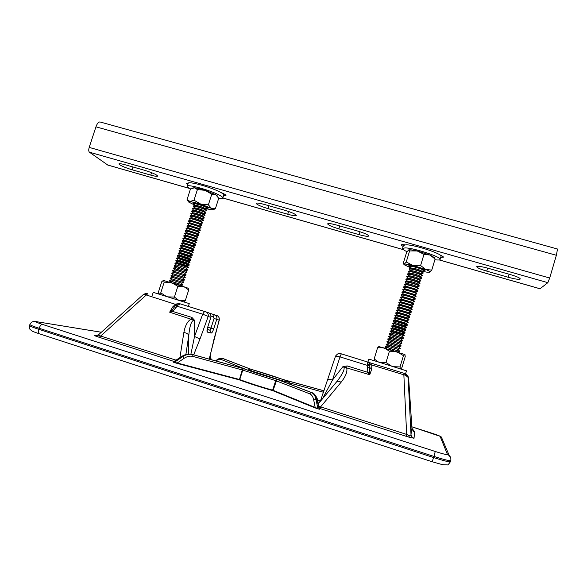 <?xml version="1.0" encoding="UTF-8"?>
<svg xmlns="http://www.w3.org/2000/svg" width="587" height="587" viewBox="0 0 587 587"><rect width="100%" height="100%" fill="white"/><g stroke="black" fill="none" stroke-linecap="round" stroke-linejoin="round"><path stroke-width="0.88" d="M188.368 306.392L189.256 303.611L153.229 292.348L152.304 295.232M423.491 270.746L425.032 270.343C423.924 268.919 410.79 265.053 409.007 265.618C408.413 265.757 408.757 266.146 410.042 266.792M408.633 249.945L408.772 249.901C410.071 249.607 412.903 249.974 417.269 250.987L430.073 255.059L434.16 257.458M421.855 271.179C425.846 272.104 428.415 272.456 429.552 272.229L429.574 272.221C430.513 271.862 429.229 270.937 425.714 269.462L412.896 265.397C408.258 264.282 405.382 263.879 404.274 264.187L404.172 264.737L411.171 268.039M409.609 250.913L406.233 262L404.274 264.187L403.57 263.871L403.32 263.123L406.637 252.219L408.743 249.908L409.609 250.913L417.269 250.987L423.997 254.34L430.073 255.059L435.099 259.028L431.753 270.108L429.684 272.185M435.099 259.028L434.703 258.236M406.233 262L412.896 265.397L420.608 265.522L425.714 269.462L431.753 270.108M423.997 254.34L420.608 265.522M407.004 251.676C403.871 250.223 402.381 249.145 402.528 248.448L405.059 247.89C413.688 247.831 442.062 257.209 440.103 259.439C439.81 260.063 438.071 260.166 434.879 259.762M402.528 248.448L403.46 245.395L405.999 244.801C414.649 244.684 443.009 254.068 441.028 256.372L440.111 259.41M172.93 283.051L178.609 284.842M170.678 282.369L169.35 280.813L171.404 281.32L182.828 285.062L180.847 285.568M173.099 280.366L181.486 283.117L183.628 282.567L170.149 278.319L171.587 279.999L173.099 280.366M169.35 280.813L182.828 285.062M173.899 277.856L182.278 280.63L184.421 280.072L170.942 275.817L172.38 277.497L173.899 277.856M170.149 278.319L183.628 282.567M174.699 275.354L183.071 278.135L185.213 277.585L171.742 273.322L173.18 275.002L174.699 275.354M170.942 275.817L184.421 280.072M175.498 272.852L183.87 275.641L186.006 275.098L172.541 270.827L173.972 272.507L175.498 272.852M171.742 273.322L185.213 277.585M176.298 270.343L184.663 273.153L186.805 272.603L175.41 268.773L173.341 268.34L174.772 270.02L176.298 270.343M172.541 270.827L186.006 275.098M175.572 267.525L185.455 270.658M175.564 267.525L174.134 265.845L176.21 266.271L187.598 270.115L185.463 270.666M173.341 268.34L186.805 272.603M177.898 265.346L186.248 268.171L188.39 267.628L177.017 263.768L174.933 263.35L176.357 265.031L177.898 265.346M174.134 265.845L187.598 270.115M177.964 260.048L175.726 260.863L177.157 262.543L187.048 265.684M175.726 260.863L189.183 265.141L187.055 265.691M174.933 263.35L175.087 263.064C175.806 262.895 187.913 266.747 188.427 267.305L188.39 267.628M178.015 260.034L187.84 263.196L189.975 262.653L178.617 258.757L176.526 258.375L177.949 260.048M175.887 260.569C176.643 260.393 188.684 264.223 189.219 264.81L189.183 265.141M178.764 257.554L188.632 260.701L190.68 260.202L179.417 256.255L177.318 255.881L178.742 257.561M176.526 258.375L176.687 258.075C177.479 257.891 189.447 261.699 190.005 262.316L189.975 262.653M179.556 255.066L189.425 258.214M179.534 255.074L178.118 253.393L180.216 253.753L191.56 257.686L189.44 258.236M177.318 255.881L177.494 255.58C178.316 255.389 190.21 259.183 190.797 259.828L190.768 260.173M180.356 252.579L190.217 255.734L192.353 255.206C190.753 254.252 186.974 252.931 181.016 251.251L178.91 250.906L180.326 252.586M178.118 253.393L178.294 253.092C179.152 252.887 190.98 256.666 191.589 257.333L191.56 257.686M181.148 250.091L191.01 253.246M181.119 250.099L179.71 248.418L181.816 248.756C187.774 250.422 191.553 251.75 193.145 252.718L191.024 253.268M178.91 250.906L179.094 250.598C179.989 250.385 191.744 254.142 192.375 254.846L192.353 255.206M181.948 247.604L191.795 250.759M181.911 247.611L180.502 245.931L182.616 246.254C188.574 247.919 192.353 249.248 193.93 250.238L191.817 250.788M179.71 248.418L179.893 248.11C180.825 247.89 192.514 251.625 193.16 252.359L193.145 252.718M182.74 245.117L192.587 248.272M182.704 245.124L181.295 243.451L183.408 243.759C189.374 245.41 193.145 246.745 194.723 247.758L192.617 248.301M180.502 245.931L180.701 245.623C181.662 245.388 193.277 249.108 193.952 249.871L193.93 250.238M183.54 242.629L193.38 245.792M183.496 242.636L182.095 240.963L184.208 241.257C190.173 242.908 193.945 244.243 195.515 245.278L193.409 245.821M181.295 243.451L181.5 243.135C182.498 242.893 194.04 246.599 194.737 247.384L194.723 247.758M184.333 240.142L194.172 243.312M184.289 240.156L182.887 238.483L185.008 238.762C190.973 240.406 194.745 241.749 196.307 242.798L194.202 243.348M182.095 240.963L182.3 240.648C183.335 240.399 194.803 244.082 195.522 244.896L195.515 245.278M185.132 237.662L194.957 240.824M185.081 237.669L183.68 235.996L185.808 236.268C191.773 237.896 195.537 239.247 197.093 240.318L194.994 240.868M182.887 238.483L183.1 238.161C184.171 237.896 195.574 241.565 196.315 242.409L196.307 242.798M185.925 235.174L195.75 238.344M185.866 235.189L184.472 233.516L186.6 233.773C192.573 235.394 196.337 236.752 197.885 237.845L195.787 238.388M183.68 235.996L183.9 235.673C185.008 235.402 196.337 239.056 197.1 239.922L197.093 240.318M186.725 232.694L196.542 235.864M186.659 232.709L185.265 231.036L187.4 231.278C193.372 232.892 197.129 234.257 198.677 235.365L196.579 235.915M184.472 233.516L184.707 233.186C185.837 232.914 197.1 236.546 197.885 237.434L197.885 237.845M187.517 230.207L197.327 233.384M187.451 230.229L186.057 228.556L188.2 228.783C194.172 230.39 197.929 231.762 199.463 232.892L197.379 233.435M185.265 231.036L185.507 230.698C186.673 230.42 197.863 234.03 198.67 234.954L198.677 235.365M188.317 227.727L198.12 230.904M188.236 227.749L186.849 226.076L188.992 226.296C194.972 227.895 198.722 229.268 200.255 230.412L198.171 230.962M186.057 228.556L186.306 228.218C187.502 227.925 198.626 231.52 199.455 232.467L199.463 232.892M189.109 225.247L198.905 228.424M189.029 225.269L187.649 223.603L189.792 223.801C195.764 225.393 199.521 226.773 201.04 227.939L198.964 228.49M186.849 226.076L187.106 225.731C188.339 225.437 199.389 229.011 200.24 229.987L200.255 230.412M189.909 222.767L199.69 225.944M189.814 222.789L188.434 221.123L190.584 221.314C196.564 222.899 200.314 224.278 201.833 225.467L199.756 226.017M187.649 223.603L187.906 223.251C189.168 222.943 200.152 226.509 201.025 227.499L201.04 227.939M190.702 220.286L200.483 223.464M190.599 220.308L189.227 218.643L191.384 218.819C197.364 220.396 201.106 221.791 202.618 222.994L200.549 223.544M188.434 221.123L188.706 220.771C190.005 220.455 200.923 223.999 201.811 225.019L201.833 225.467M191.494 217.806L193.035 217.982C196.806 218.944 199.529 219.92 201.202 220.91L201.268 220.991M191.391 217.836L190.019 216.17L192.176 216.332C198.157 217.902 201.899 219.296 203.41 220.521L201.341 221.072M189.227 218.643L189.506 218.291C190.834 217.968 201.686 221.49 202.596 222.539L202.618 222.994M192.294 215.334L193.827 215.495C197.592 216.449 200.306 217.432 201.987 218.43L202.053 218.511M192.176 215.356L190.812 213.697L192.976 213.844C198.956 215.407 202.698 216.808 204.195 218.048L202.133 218.599M190.019 216.17L190.305 215.811C191.663 215.48 202.449 218.988 203.381 220.059L203.41 220.521M193.086 212.854L194.62 213.015C198.369 213.962 201.084 214.937 202.772 215.95L202.845 216.038M192.962 212.883L191.604 211.225L193.769 211.357C199.749 212.912 203.491 214.321 204.98 215.583L202.926 216.133M190.812 213.697L191.113 213.33C192.499 212.993 203.212 216.486 204.159 217.579L204.195 218.048M193.886 210.381L195.412 210.528C199.154 211.467 201.869 212.45 203.55 213.47L203.63 213.565M193.747 210.41L192.397 208.745L194.561 208.869C200.549 210.417 204.283 211.834 205.773 213.11L203.718 213.661M191.604 211.225L191.912 210.85C193.328 210.506 203.968 213.976 204.944 215.099L204.98 215.583M194.679 207.901L196.212 208.047C199.932 208.972 202.647 209.955 204.335 210.997L204.415 211.085M194.539 207.937L193.189 206.272L195.354 206.382C201.341 207.923 205.076 209.346 206.558 210.645L204.503 211.195M192.397 208.745L192.712 208.37C194.158 208.025 204.731 211.474 205.729 212.619L205.773 213.11M195.471 205.428L197.005 205.567C200.717 206.485 203.425 207.468 205.12 208.517L205.201 208.612M195.324 205.465L193.974 203.806L196.153 203.902C202.141 205.435 205.868 206.859 207.343 208.172L205.296 208.73M193.189 206.272L193.512 205.89C194.987 205.538 205.494 208.972 206.507 210.139L206.558 210.645M193.974 203.806L194.312 203.418C195.816 203.058 206.257 206.47 207.292 207.659L207.343 208.172M367.888 362.157L368.805 359.141L373.633 360.506L406.483 370.83L405.573 373.838M379.033 346.587L404.942 354.555M400.774 368.915L401.89 367.682L405.235 356.595L404.927 354.541L403.452 355.641L396.959 351.752L389.43 351.173L385.997 362.495L391.258 365.906M400.283 368.753L400.041 366.919L403.452 355.641M400.041 366.919L393.884 366.728M378.366 361.937L374.161 358.95L377.566 347.768L383.964 347.805L389.43 351.173M380.699 362.641L385.997 362.495M377.566 347.768L378.872 346.653M374.161 358.95L374.535 360.778M488.391 268.325C481.604 266.498 477.715 265.955 476.725 266.681C477.04 267.738 480.371 269.213 486.718 271.121L508.21 277.262C515.151 279.133 519.179 279.713 520.309 278.986C520.053 277.967 516.758 276.506 510.426 274.606L488.391 268.325M404.67 244.852C402.499 244.53 401.325 244.574 401.141 244.97L403.108 246.547M336.916 225.137C331.406 223.632 328.309 223.207 327.641 223.86C328.199 225.092 331.934 226.758 338.838 228.864L359.127 234.661C364.776 236.201 367.983 236.649 368.746 235.996C368.269 234.8 364.578 233.156 357.688 231.058L336.916 225.137M264.429 204.467C259.461 203.109 256.702 202.728 256.152 203.329C256.857 204.65 260.804 206.411 268.002 208.62L287.725 214.255C292.825 215.656 295.687 216.053 296.31 215.444C295.694 214.167 291.798 212.421 284.607 210.219L264.429 204.467M188.295 183.137L186.585 183.357L187.803 184.531M125.508 164.859C121.458 163.736 119.242 163.428 118.875 163.927C119.931 165.417 124.349 167.376 132.104 169.782L150.771 175.117C154.939 176.276 157.228 176.599 157.646 176.085C156.7 174.64 152.341 172.71 144.578 170.296L125.508 164.859M557.503 249.027L556.373 255.286L549.689 278.025L547.847 282.67L540.011 288.782L439.186 259.924M100.194 122.008L100.017 121.957C98.499 121.905 97.141 123.527 95.945 126.829L89.195 147.403C88.534 149.744 88.608 151.336 89.407 152.18L107.832 165.079L189.968 188.596M440.712 257.407L443.376 257.165C443.464 256.68 442.29 255.925 439.854 254.883M223.588 195.632L225.973 195.486C225.98 194.862 224.175 193.813 220.565 192.338M163.281 280.351L188.023 288.151M183.848 301.784L185.309 300.61L188.706 289.949L183.812 286.559L177.854 286.295L171.521 282.618L164.199 282.127L160.757 292.869L165.828 296.105M178.375 300.038L174.412 297.081L177.854 286.295M185.309 300.61L180.51 300.72M174.412 297.081L168.315 296.883M158.761 293.94L158.358 292.289L161.748 281.716L163.465 280.351L164.199 282.127M159.363 294.124L160.757 292.869M188.17 288.378L188.706 289.949M206.998 208.319L208.422 207.996C207.394 206.639 194.796 202.515 193.189 203.014L194.172 204.122M192.998 187.906L194.392 187.789C196.828 187.987 200.394 188.838 205.098 190.335L215.767 194.701L217.285 195.926M205.501 208.678L212.721 209.897C213.352 209.706 212.92 209.192 211.415 208.356L200.703 204.093L190.012 201.458L188.603 202.009L195.185 205.303M188.493 201.84L187.062 199.602L190.423 189.109L194.392 187.789L197.415 189.572L205.098 190.335L211.768 194.216L208.378 204.841L211.415 208.356L215.392 208.73L212.883 209.83M211.768 194.216L215.767 194.701L218.724 198.259L215.392 208.73M187.062 199.602L190.012 201.458L194.011 200.211L200.703 204.093L208.378 204.841M197.415 189.572L194.011 200.211M190.665 188.97C188.28 187.708 187.15 186.798 187.26 186.226C187.055 183.98 207.857 189.52 217.85 194.407C221.314 196.073 222.979 197.254 222.855 197.944C222.642 198.472 221.248 198.545 218.68 198.171M187.26 186.226L188.2 183.298C188.016 181.001 208.818 186.512 218.79 191.443C222.253 193.123 223.918 194.319 223.779 195.031L222.855 197.944M210.513 314.427L210.894 314.016L210.021 313.744M319.812 409.22L319.233 409.058L319.717 409.029M173.26 361.893L174.266 362.37L182.792 356.595L184.245 358.246L177.259 362.986L239.239 379.429L239.349 379.877L242.255 369.949L243.26 368.563L239.745 379.584C249.248 383.098 260.21 386.628 272.632 390.172L272.691 390.612L273.124 390.333L272.632 390.172L275.714 380.64L276.961 379.327L273.124 390.333L315.153 407.459L314.698 407.767L272.691 390.612C260.092 387.016 248.976 383.443 239.349 379.877L177.347 363.456L174.016 362.436L177.259 362.986L177.347 363.456M243.612 368.673L192.433 354.482C189.021 353.609 185.609 354.232 182.19 356.36L182.792 356.595C186.116 354.431 189.484 353.785 192.896 354.658L243.26 368.563C252.85 372.026 264.084 375.614 276.961 379.327L311.345 392.542C313.685 393.51 315.234 395.77 315.989 399.329L313.671 399.798L315.153 407.459L319.335 409.234L314.698 407.767M173.092 362.054L181.904 356.338L173.37 362.003M222.04 358.268L250.884 369.238L283.161 379.532L324.09 390.832L283.161 379.532L250.884 369.238L222.693 358.452M250.965 369.274L251.265 370.859L248.33 369.993L249.989 368.959L250.965 369.274C268.024 374.11 291.827 382.21 288.503 382.108C286.001 382.276 255.932 373.281 243.451 368.614L242.416 368.284M319.086 406.395L406.652 434.424L406.101 436.288L319.563 408.383M367.616 362.032L404.384 373.442L403.863 374.976L406.652 434.424L408.493 435.187C410.122 435.62 410.951 435.334 410.995 434.343C411.201 436.258 412.221 437.564 414.033 438.254L409.418 437.308L408.493 435.187M173.965 361.438L96.532 336.432C94.514 335.683 94.155 335.397 95.446 335.573L96.055 335.713M98.682 334.641L99.21 335.581L175.983 360.147M176.115 307.449L177.017 306.201L175.682 305.233L174.566 306.781L172.585 307.045L169.665 312.196L194.671 320.421L191.927 317.428L172.615 311.396L176.115 307.449L174.566 306.781L171.925 310.31L169.665 312.196L172.615 311.396L171.925 310.31M185.881 354.541L188.779 335.346C189.696 325.895 191.391 320.832 193.864 320.15L194.671 320.421L194.524 336.498L190.9 354.166M145.004 294.41L147.271 293.669L147.711 293.801L146.31 294.982L143.448 294.447C148.012 292.355 146.515 294.102 147.271 293.669L147.066 293.617M337.209 381.161L337.664 380.574C343.131 373.178 345.127 368.651 343.659 367L342.815 366.75L347.13 365.892L367.844 372.363L367.389 366.985L369.729 367.521L369.355 371.931L369.751 374.748L367.844 372.363L369.355 371.931M367.389 366.985L367.205 361.878L369.069 363.17L369.891 365.107L369.729 367.521L371.732 369.062L369.751 374.748L342.815 366.75L332.477 380.097L322.432 398.874M369.098 363.118L371.791 365.011L405.595 375.342L408.112 377.382L410.995 434.343L411.942 428.341M404.737 373.552L408.068 377.008C404.729 371.351 405.984 374.939 404.81 373.581L405.595 375.342M347.13 365.892L346.579 367.506C347.731 371.27 345.904 376.186 341.084 382.254L320.729 406.762L319.864 408.479M336.6 381.91L336.681 381.814C337.613 380.985 339.081 381.124 341.084 382.254M337.664 380.574L318.433 403.673M327.964 379.305L327.92 379.363C328.28 379.041 329.799 379.29 332.477 380.097L340.005 356.881L335.485 356.14C339.675 351.195 340.328 354.24 341.304 353.844L339.147 353.403M335.485 356.221L320.297 401.435M369.172 363.221L367.205 361.878L341.304 353.844L367.183 361.871M367.587 364.38L369.891 365.107L369.164 363.228L367.66 362.054M406.806 374.631L408.552 377.316L411.942 428.29L414.613 431.731L414.033 438.254M369.744 364.373L371.791 365.011L371.732 369.062M341.318 353.844L340.005 356.881L367.425 365.408L369.927 365.664M191.927 317.428L191.252 318.939C187.569 321.082 185.103 325.631 183.848 332.58L179.938 357.6M188.574 354.086L188.779 335.346C188.038 333.805 186.387 332.88 183.848 332.58M210.99 316.048L213.198 316.738L214.072 318.477L219.149 320.12L209.185 359.112M193.703 354.834L199.991 338.993L194.524 336.498L202.698 314.184L210.821 317.45C211.298 315.498 210.667 313.986 208.935 312.908C210.616 313.95 211.225 315.461 210.755 317.435L207.666 327.341L210.821 317.45M204.584 311.418L202.698 314.184L177.017 306.201L177.553 305.328L180.26 303.875L206.316 312.02C208.018 313.076 208.627 314.603 208.15 316.606L199.991 338.993M208.429 312.739L180.26 303.875C179.747 304.382 180.847 302.503 176.203 304.704L176.188 304.719M180.363 303.905L179.96 303.795M178.272 303.743L175.601 304.073L172.585 307.045M214.072 318.477L210.99 328.089L213.675 328.947L216.75 319.357C217.212 317.435 216.625 315.967 214.989 314.962L217.403 315.777C218.518 315.865 219.156 317.281 219.311 320.018L219.149 320.12C219.597 318.227 219.017 316.775 217.403 315.777L216.83 315.542M213.198 316.738L214.394 314.72L214.989 314.962L209.339 313.15L214.416 314.727M213.286 341.729L219.311 320.018M210.894 314.016L210.843 314.801M176.305 304.616L146.31 294.982L99.196 337.334M177.553 305.328L176.203 304.704L174.779 306.429M223.383 358.672L249.989 368.959M319.203 409.051L316.936 399.593C316.026 395.99 314.405 393.708 312.064 392.74L277.651 379.525C290.367 382.981 292.37 383.047 283.653 379.716L324.075 390.869M313.671 399.798C313.01 396.621 311.638 394.596 309.554 393.73L311.345 392.542L312.064 392.74L277.981 379.642M309.554 393.73L275.714 380.64L242.255 369.949L193.27 356.5L192.433 354.482L242.321 368.254M390.091 349.617L394.031 350.828M386.716 348.605L385.329 347.012L387.89 347.636L399.446 351.356L397.399 351.892M392.395 330.466L390.172 331.061L391.654 333.064L389.291 333.952L390.861 335.676L388.587 336.285L390.062 338.288L387.706 339.169L389.269 340.9L387.002 341.502L388.469 343.52L386.121 344.393L387.64 346.139L398.008 349.324M386.121 344.393L400.239 348.737L398.001 349.324M385.329 347.012L399.446 351.356M388.469 343.52L398.8 346.704L401.031 346.117L386.914 341.781M386.253 344.107L400.239 348.737M389.269 340.9L399.593 344.092L401.824 343.498L387.706 339.169M387.053 341.495L401.031 346.117M390.062 338.288L400.385 341.473L402.616 340.878L388.499 336.564M387.853 338.875L401.824 343.498M390.861 335.676L401.178 338.853L403.408 338.266L389.291 333.952M388.653 336.263L402.616 340.878M391.654 333.064L401.97 336.241L404.201 335.647L390.084 331.339M389.452 333.651L403.408 338.266M392.454 330.452L402.763 333.621L404.905 333.064L393.473 329.241L390.876 328.735L392.387 330.474M390.245 331.039C391.045 330.885 403.731 334.751 404.245 335.309L404.201 335.647M393.98 325.249L391.668 326.13L393.173 327.862L403.555 331.009M391.668 326.13L405.778 330.422L403.562 331.017M390.876 328.735L391.045 328.427C391.881 328.258 404.494 332.103 405.03 332.69L404.993 333.034M394.046 325.235L404.34 328.397M393.965 325.257L392.461 323.525L395.066 323.987L406.571 327.81L404.355 328.404M391.845 325.822C392.718 325.638 405.257 329.454 405.815 330.07L405.778 330.422M396.695 322.989L405.133 325.778L407.363 325.198L395.865 321.368L393.253 320.913L394.757 322.645L396.695 322.989M392.461 323.525L392.644 323.21C393.554 323.019 406.021 326.805 406.608 327.451L406.571 327.81M395.565 320.032L405.925 323.166M395.543 320.04L394.046 318.315L396.658 318.748C402.858 320.421 406.696 321.705 408.156 322.586L405.94 323.188M393.253 320.913L393.444 320.605C394.391 320.392 406.784 324.156 407.393 324.831L407.363 325.198M396.357 317.428L406.71 320.553M396.335 317.435L394.831 315.711L397.458 316.129C403.658 317.787 407.488 319.071 408.941 319.981L406.732 320.583M394.046 318.315L394.237 317.993C395.227 317.772 407.539 321.507 408.178 322.219L408.156 322.586M397.15 314.823L407.503 317.949M397.12 314.83L395.623 313.106L398.25 313.502C404.458 315.16 408.281 316.444 409.733 317.369L407.525 317.971M394.831 315.711L395.036 315.388C396.064 315.16 408.303 318.858 408.963 319.599L408.941 319.981M397.942 312.218L408.288 315.336M397.905 312.225L396.416 310.501L399.043 310.89C405.257 312.526 409.08 313.818 410.526 314.764L408.317 315.366M395.623 313.106L395.836 312.783C396.9 312.541 409.066 316.217 409.748 316.987L409.733 317.369M398.734 309.613L409.08 312.724M398.69 309.628L397.208 307.904L399.842 308.27C406.05 309.899 409.873 311.191 411.311 312.159L409.11 312.761M396.416 310.501L396.629 310.171C397.729 309.921 409.821 313.568 410.54 314.368L410.526 314.764M399.527 307.008L409.865 310.119M399.483 307.023L397.993 305.306L400.635 305.651C406.85 307.272 410.673 308.571 412.103 309.547L409.902 310.156M397.208 307.904L397.428 307.566C398.566 307.309 410.584 310.927 411.326 311.756L411.311 312.159M400.319 304.411L410.658 307.507M400.268 304.426L398.786 302.709L401.427 303.039C407.642 304.638 411.465 305.944 412.888 306.942L410.695 307.551M397.993 305.306L398.228 304.969C399.402 304.697 411.34 308.285 412.111 309.144L412.103 309.547M401.112 301.806L411.443 304.902M401.053 301.821L399.571 300.111L402.22 300.419C408.442 302.012 412.257 303.325 413.674 304.345L411.487 304.954M398.786 302.709L399.028 302.364C400.231 302.078 412.103 305.644 412.888 306.531L412.888 306.942M401.904 299.209L412.228 302.298M401.838 299.223L400.363 297.514L403.02 297.807C409.234 299.392 413.05 300.698 414.466 301.74L412.279 302.349M399.571 300.111L399.82 299.759C401.068 299.465 412.866 303.009 413.674 303.919L413.674 304.345M402.697 296.604L413.013 299.693M402.623 296.626L401.148 294.916L403.812 295.195C410.034 296.765 413.85 298.079 415.251 299.135L413.072 299.752M400.363 297.514L400.62 297.161C401.897 296.853 413.622 300.368 414.459 301.307L414.466 301.74M403.482 294.006L413.806 297.081M403.408 294.028L401.941 292.319L404.604 292.583C410.827 294.138 414.642 295.459 416.044 296.538L413.857 297.147M401.148 294.916L401.42 294.557C402.733 294.241 414.378 297.734 415.244 298.695L415.251 299.135M404.274 291.409L414.591 294.483M404.194 291.431L402.726 289.729L405.397 289.971C411.619 291.519 415.435 292.84 416.829 293.933L414.649 294.549M401.941 292.319L402.212 291.959C403.562 291.636 415.141 295.092 416.029 296.083L416.044 296.538M405.067 288.811L415.376 291.878M404.979 288.833L403.511 287.131L406.189 287.359C412.419 288.892 416.227 290.22 417.614 291.335L415.442 291.952M402.726 289.729L403.012 289.354C404.392 289.024 415.897 292.458 416.807 293.478L416.829 293.933M405.859 286.214L416.161 289.274M405.756 286.243L404.304 284.541L406.982 284.754C413.211 286.273 417.019 287.601 418.399 288.738L416.234 289.354M403.511 287.131L403.812 286.757C405.228 286.419 416.66 289.824 417.592 290.866L417.614 291.335M406.652 283.616L408.581 283.815C412.5 284.739 415.266 285.671 416.873 286.595L416.946 286.669M406.542 283.646L405.089 281.951L407.774 282.142C414.004 283.653 417.812 284.988 419.184 286.14L417.027 286.757M404.304 284.541L404.604 284.159C406.057 283.807 417.416 287.19 418.37 288.261L418.399 288.738M407.444 281.026L409.374 281.21C413.277 282.127 416.044 283.051 417.658 283.991L417.731 284.071M407.327 281.056L405.874 279.361L408.567 279.537C414.804 281.034 418.604 282.369 419.976 283.543L417.812 284.167M405.089 281.951L405.404 281.562C406.886 281.202 418.171 284.556 419.155 285.649L419.184 286.14M408.229 278.429L410.159 278.605C414.062 279.507 416.821 280.439 418.443 281.386L418.516 281.466M408.104 278.465L406.666 276.77L409.352 276.932C415.596 278.414 419.397 279.757 420.762 280.946L418.604 281.569M405.874 279.361L406.204 278.964C407.716 278.598 418.935 281.929 419.932 283.044L419.976 283.543M409.022 275.839L410.951 276C414.833 276.895 417.592 277.82 419.221 278.788L419.294 278.869M408.89 275.875L407.451 274.18L410.144 274.32C416.388 275.802 420.189 277.145 421.547 278.355L419.397 278.979M406.666 276.77L406.996 276.374C408.545 275.993 419.69 279.295 420.718 280.439L420.762 280.946M409.814 273.241L411.744 273.403C415.611 274.283 418.37 275.208 420.006 276.183L420.079 276.272M409.667 273.285L408.236 271.59L410.937 271.715C417.181 273.182 420.974 274.533 422.332 275.758L420.189 276.389M407.451 274.18L407.796 273.777C409.374 273.388 420.446 276.668 421.495 277.834L421.547 278.355M410.607 270.651L412.529 270.805C416.388 271.671 419.14 272.595 420.784 273.586L420.864 273.667M410.452 270.695L409.022 269.007L411.729 269.117C417.973 270.57 421.767 271.92 423.117 273.168L420.974 273.791M408.236 271.59L408.589 271.187C410.203 270.79 421.202 274.041 422.273 275.23L422.332 275.758M411.392 268.061L413.321 268.2C417.166 269.059 419.918 269.983 421.569 270.981L421.649 271.069M411.23 268.105L409.807 266.417L412.514 266.513C418.766 267.951 422.559 269.308 423.902 270.578L421.767 271.201M409.022 269.007L409.388 268.589C411.032 268.186 421.965 271.414 423.058 272.625L423.117 273.168M409.807 266.417L410.188 265.999C411.861 265.588 422.721 268.787 423.836 270.02L423.902 270.578M487.614 268.112L486.718 271.121M339.741 225.944L338.838 228.864M268.905 205.743L268.002 208.62M133.014 166.994L132.104 169.782M556.373 255.286L95.945 126.829M549.689 278.025L89.195 147.403M547.847 282.67L89.407 152.18M540.091 288.767L439.267 259.909M403.32 249.622L222.847 197.966M189.836 188.515L107.597 164.984M151.563 172.659L150.771 175.117M288.591 211.481L287.725 214.255M360.014 231.762L359.127 234.661M509.105 274.232L508.21 277.262M281.892 380.662L251.265 370.859M317.574 400.107L315.989 399.329L317.941 408.868M409.418 437.308L406.101 436.288M96.532 336.432L99.21 335.581M101.338 332.257L36.651 321.705C34.229 321.412 36.13 322.3 42.352 324.362L435.246 451.484C442.906 453.905 446.993 454.932 447.507 454.565L440.096 436.31L411.839 426.793L430.719 432.832C437.014 434.82 440.566 436.222 441.365 437.029L440.096 436.31M320.333 401.325L317.699 400.627M173.987 362.421L173.114 362.069M413.424 431.085L414.613 431.731M95.446 335.573L96.283 335.698M290.037 384.28L289.501 384.074M210.139 355.12L210.99 359.611M213.675 328.947C212.765 331.589 211.951 332.961 211.225 333.064L207.365 332.117C206.778 331.692 206.881 330.099 207.666 327.341M207.233 329.49L209.97 330.224L207.255 329.358L209.764 330.143L210.99 328.089L207.82 327.098M207.233 329.52L209.97 330.224L211.225 333.064M207.167 330.188L207.365 332.117M39.27 333.768L432.186 461.756L433.962 456.422L39.146 328.272L38.801 329.322L433.617 457.567C443.765 460.788 449.356 462.174 450.398 461.749C448.622 464.288 447.551 465.337 447.169 464.897L442.627 464.706L432.201 461.764M447.507 454.565L449.224 455.541C450.655 456.833 451.154 458.52 450.735 460.619C449.693 461.037 444.102 459.636 433.962 456.422L435.246 451.484M42.352 324.362C41.163 324.442 40.092 325.741 39.146 328.272C33.07 326.277 29.981 325.037 29.871 324.545C31.126 321.911 33.327 320.95 36.482 321.654L36.651 321.705M29.871 324.56L29.533 325.58C29.636 326.078 32.725 327.326 38.801 329.322C38.089 331.824 38.228 333.306 39.212 333.761M35.528 321.522L101.353 332.242M441.365 437.029L449.224 455.541L450.779 458.095M193.27 356.5C190.217 355.722 187.209 356.302 184.245 358.246M248.235 370.316L220.961 359.391C219.494 358.877 217.887 359.42 216.141 361.027M323.591 392.277L290.073 383.076M317.604 400.209L320.473 400.972M312.306 392.842L312.064 392.74C314.559 392.879 317.824 399.116 317.567 400.07L319.585 409.117M216.185 360.543L215.979 360.983M215.781 360.932L216.155 360.565C217.762 358.789 219.89 358.07 222.539 358.408L220.961 359.391M181.904 356.338C185.36 354.188 188.875 353.572 192.426 354.482L192.338 354.46M434.042 257.289L434.85 258.441M404.061 264.59L403.695 264.047M171.609 279.992L169.467 280.535M181.464 283.095L182.887 284.768M172.409 277.49L170.274 278.04M182.256 280.601L183.68 282.266M173.209 274.995L171.074 275.538M183.049 278.106L184.472 279.772M174.016 272.5L171.874 273.043M183.841 275.611L185.265 277.277M174.816 270.005L172.681 270.548M184.634 273.116L186.057 274.782M175.616 267.511L173.481 268.054M185.426 270.622L186.849 272.287M176.416 265.016L174.28 265.559M186.218 268.134L187.635 269.793M177.215 262.528L175.087 263.064M187.011 265.64L188.427 267.305M187.803 263.152L189.219 264.81M178.815 257.539L176.687 258.075M188.588 260.657L190.005 262.316M179.615 255.052L177.494 255.58M189.381 258.17L190.797 259.828M180.414 252.564L178.294 253.092M190.173 255.683L191.589 257.333M181.214 250.077L179.094 250.598M190.958 253.195L192.375 254.846M182.014 247.582L179.893 248.11M191.751 250.708L193.16 252.359M182.814 245.095L180.701 245.623M192.543 248.22L193.952 249.871M183.606 242.614L181.5 243.135M193.328 245.733L194.737 247.384M184.406 240.127L182.3 240.648M194.121 243.245L195.522 244.896M185.206 237.64L183.1 238.161M194.906 240.758L196.315 242.409M186.006 235.16L183.9 235.673M195.691 238.278L197.1 239.922M186.805 232.672L184.707 233.186M196.484 235.791L197.885 237.434M187.605 230.192L185.507 230.698M197.269 233.31L198.67 234.954M188.398 227.705L186.306 228.218M198.054 230.83L199.455 232.467M189.197 225.225L187.106 225.731M198.839 228.35L200.24 229.987M189.997 222.744L187.906 223.251M199.624 225.87L201.025 227.499M190.797 220.264L188.706 220.771M200.416 223.39L201.811 225.019M191.589 217.784L189.506 218.291M201.202 220.91L202.596 222.539M192.389 215.304L190.305 215.811M201.987 218.43L203.381 220.059M193.189 212.832L191.113 213.33M202.772 215.95L204.159 217.579M193.989 210.351L191.912 210.85M203.55 213.47L204.944 215.099M194.781 207.879L192.712 208.37M204.335 210.997L205.729 212.619M195.581 205.399L193.512 205.89M205.12 208.517L206.507 210.139M195.192 203.205L194.312 203.418M206.705 206.976L207.292 207.659M379.085 346.565L378.615 346.756M557.547 249.035L100.017 121.957M403.401 249.68L222.833 197.995M188.001 288.107L188.332 288.621M217.168 195.735L217.726 196.594M193.182 187.84L192.617 188.053M287.872 382.042L288.643 382.056C290.748 383.531 256.724 373.677 243.458 368.614M96.173 335.705L95.226 335.61C94.874 336.146 96.004 335.837 98.623 334.685L143.448 294.447M413.402 431.085L414.165 431.474C413.637 431.893 412.896 430.836 411.942 428.305L408.589 377.668M337.224 381.139L337.657 380.581M367.682 362.062L404.384 373.442M211.166 359.655L210.227 354.709M209.339 359.149L213.463 341.568M207.042 330.099L207.739 327.341M450.728 460.641L450.398 461.749M39.058 333.709C30.847 330.855 33.217 331.486 31.338 330.554C30.326 329.05 29.504 330.767 29.533 325.58M290.11 384.008L289.604 382.394C288.056 381.748 292.363 383.172 283.668 379.716L283.932 379.811M387.669 346.132L385.461 346.719M397.986 349.302L399.505 351.041M398.778 346.682L400.297 348.421M399.571 344.063L401.082 345.794M400.356 341.443L401.875 343.175M401.148 338.824L402.66 340.548M401.941 336.204L403.452 337.929M402.726 333.585L404.245 335.309M393.246 327.839L391.045 328.427M403.518 330.965L405.03 332.69M404.304 328.353L405.815 330.07M394.846 322.623L392.644 323.21M405.096 325.734L406.608 327.451M395.638 320.018L393.444 320.605M405.881 323.121L407.393 324.831M396.43 317.406L394.237 317.993M406.666 320.509L408.178 322.219M397.23 314.801L395.036 315.388M407.459 317.897L408.963 319.599M398.023 312.196L395.836 312.783M408.244 315.285L409.748 316.987M398.822 309.591L396.629 310.171M409.029 312.673L410.54 314.368M399.615 306.986L397.428 307.566M409.814 310.061L411.326 311.756M400.415 304.382L398.228 304.969M410.599 307.449L412.111 309.144M401.207 301.784L399.028 302.364M411.384 304.836L412.888 306.531M402 299.179L399.82 299.759M412.169 302.232L413.674 303.919M402.799 296.582L400.62 297.161M412.954 299.619L414.459 301.307M403.592 293.977L401.42 294.557M413.74 297.015L415.244 298.695M404.384 291.379L402.212 291.959M414.525 294.41L416.029 296.083M405.184 288.782L403.012 289.354M415.31 291.805L416.807 293.478M405.977 286.185L403.812 286.757M416.095 289.2L417.592 290.866M406.769 283.587L404.604 284.159M416.873 286.595L418.37 288.261M407.561 280.99L405.404 281.562M417.658 283.991L419.155 285.649M408.361 278.399L406.204 278.964M418.443 281.386L419.932 283.044M409.154 275.802L406.996 276.374M419.221 278.788L420.718 280.439M409.946 273.212L407.796 273.777M420.006 276.183L421.495 277.834M410.739 270.614L408.589 271.187M420.784 273.586L422.273 275.23M411.531 268.024L409.388 268.589M421.569 270.981L423.058 272.625M411.127 265.75L410.188 265.999M423.168 269.294L423.836 270.02"/></g></svg>
